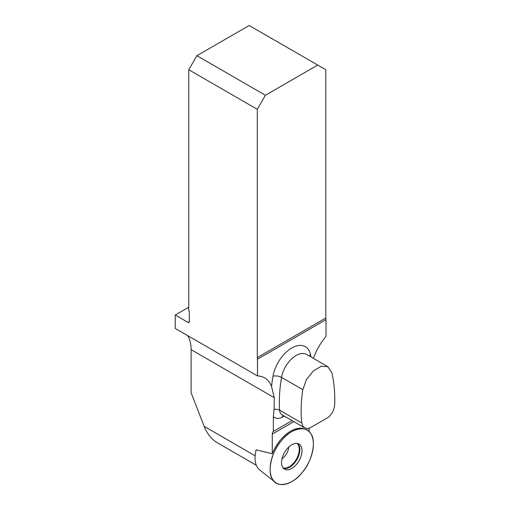 <?xml version="1.0" encoding="UTF-8"?>
<svg xmlns="http://www.w3.org/2000/svg" width="510" height="510" viewBox="0 0 510 510"><rect width="100%" height="100%" fill="white"/><g stroke="black" fill="none" stroke-linecap="round" stroke-linejoin="round"><path stroke-width="0.76" d="M256.154 449.839L272.27 453.741A30.421 17.563 -60 0 1 304.502 428.974L305.688 429.439A30.613 17.678 -60 0 1 301.965 472.776A30.613 17.678 -60 0 1 275.19 482.262A30.613 17.678 -60 0 1 276.458 447.78A30.613 17.678 -60 0 1 305.688 429.439M188.77 307.211L175.242 315.021L175.242 328.44L257.499 375.934A42.094 24.301 -60 0 1 264.645 377.891A42.094 24.301 -60 0 1 271.562 386.427L274.259 397.679L274.093 409.39L273.366 416.632L273.366 431.422A6.12 3.538 -120 0 0 272.27 434.112L272.27 453.741M187.661 335.606A42.094 24.301 -60 0 1 191.103 349.669L191.103 392.694L204.166 426.354C207.162 433.819 211.465 439.231 217.069 442.603L256.326 465.267M309.066 431.607L309.066 428.221M331.902 372.88C334.069 382.29 335.019 392.649 334.758 403.965C334.388 409.46 332.208 413.935 328.23 417.397L310.093 427.864L307.249 428.489L304.744 427.903L302.87 426.181L301.792 422.994C300.664 412.488 301.002 401.376 302.812 389.672L306.478 379.529L313.325 370.974L321.211 366.269L327.904 366.741L331.902 372.88M313.427 358.383A42.094 24.301 -60 0 1 326.03 336.37L326.03 319.636A6.12 3.538 -120 0 1 325.826 318.004L325.826 69.749L317.704 65.063L265.417 95.255L196.892 55.692L188.77 69.749L257.301 109.312L257.301 357.567A6.12 3.538 -120 0 0 257.499 359.199L326.03 319.636M257.499 375.934L257.499 359.199M175.242 315.021L187.96 322.365A1.912 1.103 60 0 0 188.917 322.46A1.912 1.103 60 0 0 189.312 321.58L189.312 312.209A1.912 1.103 60 0 0 188.77 310.647L188.77 69.749M196.892 55.692L249.18 25.5L317.704 65.063M257.301 109.312L265.417 95.255M273.366 431.422L292.102 420.603M299.007 460.798A14.478 8.358 120 0 0 298.796 443.961A14.478 8.358 120 0 0 284.523 452.44A14.478 8.358 120 0 0 284.319 469.034A14.478 8.358 120 0 0 299.007 460.798M256.179 449.737A27.629 15.95 120 0 0 259.622 469.844L275.19 482.262M301.965 472.776C292.976 484.781 276.866 488.433 272.671 479.419C266.768 472.445 271.664 451.018 281.565 440.461C290.553 428.457 306.663 424.804 310.858 433.819C316.761 440.793 311.865 462.219 301.965 472.776M255.134 455.781L204.166 426.354M274.259 397.679L191.103 349.669M302.812 389.672L281.552 377.4A133.932 77.329 120 0 0 279.614 410.193L301.792 422.994M327.904 366.741L306.625 354.45A21.057 12.157 120 0 0 291.911 358.6A21.057 12.157 120 0 0 281.552 377.4A6.12 2.697 -170.3 0 0 272.99 376.265A27.183 15.695 -60 0 1 291.765 347.998A27.183 15.695 -60 0 1 310.539 354.59A140.059 80.861 -60 0 1 311.017 356.987M274.093 409.39A6.12 3.793 176.1 0 1 279.614 410.193A11.481 6.63 120 0 0 281.966 414.757L304.591 427.82M257.301 357.567L325.826 318.004M189.312 321.58L187.96 322.365M284.459 416.192A159.19 91.908 -60 0 1 282.336 417.237A17.601 10.162 -60 0 1 273.366 416.632M271.562 386.427A140.059 80.861 -60 0 1 272.99 376.265M282.336 417.237A6.12 3.819 64.3 0 1 282.891 415.287M309.315 356.005A6.12 4.214 167.9 0 1 310.539 354.59M293.881 421.636L272.27 434.112M297.668 443.547A14.363 8.294 -60 0 1 296.897 459.58A14.363 8.294 -60 0 1 283.401 468.263M283.005 467.804A14.146 8.166 120 0 0 296.342 459.261A14.146 8.166 120 0 0 297.069 443.445M288.762 447.047A10.525 6.075 -60 0 1 286.607 453.639A10.525 6.075 -60 0 1 281.973 458.802"/></g></svg>
